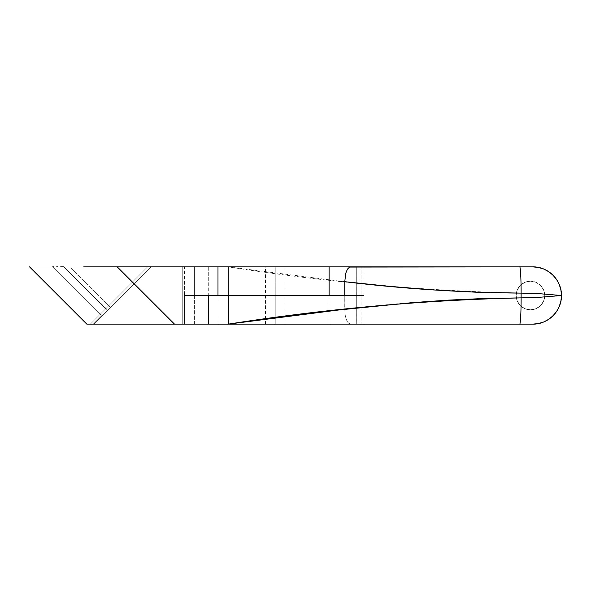 <?xml version="1.0" encoding="UTF-8"?>
<svg xmlns="http://www.w3.org/2000/svg" width="591" height="591" viewBox="0 0 591 591"><rect width="100%" height="100%" fill="white"/><g stroke="black" fill="none" stroke-linecap="round" stroke-linejoin="round"><path stroke-width="0.44" stroke-dasharray="2.96 2.22" d="M532.86 324.119L361.057 324.119L361.057 295.5L194.602 295.5L194.602 324.119L208.291 324.119L93.74 324.119L182.745 324.119L182.745 266.881L147.61 266.881L108.818 305.673L147.61 266.881L70.026 266.881L108.818 305.673L70.026 266.881L63.954 266.881L105.782 308.709L63.954 266.881L150.986 266.881L93.74 324.119L150.986 266.881L93.74 324.119L182.745 324.119L182.745 266.881L150.986 266.881L103.211 314.656A2.386 1.95 45 0 1 101.519 315.106A2.386 1.95 -135 0 0 103.211 314.656L93.74 324.119L92.506 324.119L101.519 315.106A2.386 1.95 45 0 1 100.138 314.346L52.673 266.881L208.291 266.881L29.55 266.881L52.673 266.881L29.55 266.881L86.796 324.119L93.74 324.119L90.364 324.119L100.138 314.346L52.673 266.881L54.897 266.881L29.55 266.881L83.693 266.881M544.754 295.5A14.31 14.31 0 0 0 530.445 281.19A14.31 14.31 0 0 0 516.128 295.5A14.31 14.31 0 0 1 529.662 281.213A14.31 14.31 0 0 1 544.754 295.5L543.661 290.026L540.566 285.379L535.919 282.276L530.445 281.19L524.963 282.276L520.324 285.379L517.221 290.026L516.128 295.5L517.221 300.974L520.324 305.621L524.963 308.724L530.445 309.81L535.919 308.724L540.566 305.621L543.661 300.974L544.754 295.5A14.31 14.31 0 0 1 529.662 309.787A14.31 14.31 0 0 1 516.128 295.5A14.31 14.31 0 0 0 530.445 309.81A14.31 14.31 0 0 0 544.754 295.5L543.661 290.026L540.566 285.379L535.919 282.276L530.445 281.19L524.963 282.276L520.324 285.379L517.221 290.026L516.128 295.5L517.221 300.974L520.324 305.621L524.963 308.724L530.445 309.81L535.919 308.724L540.566 305.621L543.661 300.974L544.754 295.5A14.31 14.31 0 0 1 530.445 309.81A14.31 14.31 0 0 1 516.128 295.5A14.31 14.31 0 0 0 530.445 309.81A14.31 14.31 0 0 0 544.754 295.5L543.661 300.974L540.566 305.621L535.919 308.724L530.445 309.81L524.963 308.724L520.324 305.621L517.221 300.974L516.128 295.5L517.221 290.026L520.324 285.379L524.963 282.276L530.445 281.19L535.919 282.276L540.566 285.379L543.661 290.026L544.754 295.5A14.31 14.31 0 0 0 530.445 281.19A14.31 14.31 0 0 0 516.128 295.5A14.31 14.31 0 0 1 530.445 281.19A14.31 14.31 0 0 1 544.754 295.5L543.661 300.974L540.566 305.621L535.919 308.724L530.445 309.81L524.963 308.724L520.324 305.621L517.221 300.974L516.128 295.5L517.221 290.026L520.324 285.379L524.963 282.276L530.445 281.19L535.919 282.276L540.566 285.379L543.661 290.026L544.754 295.5M275.229 324.119L265.448 324.119L275.229 324.119L275.229 295.5L275.229 324.119L265.448 324.119L285.002 324.119L275.229 324.119L275.229 295.5L265.448 295.5L275.229 295.5L275.229 324.119L285.002 324.119L275.229 324.119M538.408 267.428L532.831 266.881L228.392 266.881L338.17 280.947L411.351 288.275L447.941 290.861L484.531 292.523L521.122 293.114L521.122 297.886L521.122 293.114L536.724 293.491L561.45 295.47L536.724 297.509L477.033 298.736L432.937 301.1L388.841 304.712L344.752 309.3L344.752 295.5L364.078 295.5L364.078 324.119L532.831 324.119L361.057 324.119L361.057 295.5L364.078 295.5L364.078 266.881L532.831 266.881L349.525 267.125M553.087 315.72L548.729 319.295L543.779 321.947L538.408 323.572L532.831 324.119C546.985 325.405 562.728 309.662 561.45 295.5C561.967 295.5 543.07 297.886 521.122 297.886C521.188 310.866 520.39 325.294 519.666 324.119C520.39 325.294 521.188 310.866 521.122 297.886C462.332 298.366 403.542 302.171 344.752 309.3L345.247 315.35L346.592 320.174L348.483 323.144L350.603 324.119L532.831 324.119C546.985 325.405 562.728 309.662 561.45 295.5C562.728 281.338 546.985 265.595 532.831 266.881L519.666 266.881C520.39 265.706 521.188 280.134 521.122 293.114C521.188 280.134 520.39 265.706 519.666 266.881L194.602 266.881L228.392 266.881L228.392 295.5L228.392 266.881C325.973 282.18 423.548 290.927 521.122 293.114C543.07 293.114 561.967 295.5 561.45 295.5C562.728 281.338 546.985 265.595 532.831 266.881L532.86 266.881M556.626 311.405L553.065 315.742A28.619 28.619 0 0 1 553.065 315.742A28.619 28.619 0 0 0 553.065 315.734L553.043 315.757M349.658 266.881L361.057 266.881L361.057 295.5L364.078 295.5L184.399 295.5L194.602 295.5L194.602 266.881L182.745 266.881L184.399 266.881L184.399 295.5L361.057 295.5L356.292 295.5L356.292 324.119L329.106 324.119L329.106 295.5L329.106 324.119L217.983 324.119L217.983 295.5L217.983 324.119L174.5 324.119L117.254 266.881L208.291 266.881L208.291 295.5L356.321 295.5L356.292 324.119L361.057 324.119L86.796 324.119L90.364 324.119L100.138 314.346A2.386 1.95 -135 0 0 101.519 315.106L92.506 324.119L101.519 315.106A2.386 1.95 -135 0 1 100.138 314.346L90.364 324.119L93.415 324.119M194.602 324.119L208.291 324.119L184.399 324.119L184.399 266.881L208.291 266.881L208.291 295.5L184.399 295.5L194.602 295.5L194.602 324.119M275.229 295.5L265.448 295.5L285.002 295.5L275.229 295.5L285.002 295.5L275.229 295.5L275.229 266.881L275.229 295.5L275.229 266.881L285.002 266.881L265.448 266.881L275.229 266.881L275.229 295.5L265.448 295.5L275.229 295.5M54.985 266.881L56.647 266.881L54.985 266.881M88.48 324.119L86.796 324.119L29.55 266.881L52.673 266.881L100.138 314.346L105.782 308.709L107.725 310.142L105.782 308.709L108.818 305.673L105.782 308.709L108.818 305.673L110.51 307.357L70.026 266.881L54.897 266.881M91.797 266.881L117.254 266.881L174.463 324.119M140.976 324.119L112.482 324.119M165.901 324.119L157.391 324.119M86.796 324.119L29.55 266.881L86.796 324.119L29.55 266.881L86.796 324.119L90.364 324.119L86.796 324.119M559.271 284.544A28.619 28.619 0 0 1 560.903 289.915L559.271 284.544L556.626 279.595L553.065 275.258A28.619 28.619 0 0 0 553.065 275.258L548.729 271.705L543.779 269.053M356.292 324.119L356.292 266.881L356.292 295.5L361.057 295.5L329.106 295.5L356.321 295.5L356.292 266.881L361.057 266.881L361.057 295.5L364.078 295.5L364.078 266.881L350.603 266.881M91.502 324.119L90.364 324.119L100.138 314.346A2.386 1.95 45 0 0 101.519 315.106A2.386 1.95 45 0 0 103.211 314.656L150.986 266.881L182.745 266.881L182.745 324.119L93.74 324.119L150.986 266.881L93.74 324.119L150.986 266.881L148.902 266.881M559.263 306.463L560.903 301.078A28.619 28.619 0 0 1 559.271 306.456M356.292 266.881L356.321 324.119M228.392 295.5L194.602 295.5L194.602 266.881L182.745 266.881L182.745 324.119L184.399 324.119L184.399 295.5L228.392 295.5M275.229 266.881L265.448 266.881L275.229 266.881M52.673 266.881L100.138 314.346L105.782 308.709L63.954 266.881L107.725 310.142L105.782 308.709L147.61 266.881L70.026 266.881L110.51 307.357L108.818 305.673L147.61 266.881L148.267 266.881M54.608 266.881L53.574 266.881M560.903 289.922A28.619 28.619 0 0 1 561.45 295.478M561.45 295.515A28.619 28.619 0 0 1 560.903 301.078M93.74 324.119L103.211 314.656A2.386 1.95 -135 0 1 101.519 315.106L92.506 324.119M364.078 324.119L350.603 324.119L348.483 323.144L347.486 321.91L345.831 317.973L344.878 312.41L344.752 295.5L364.078 295.5L364.078 324.119M265.448 324.119L265.448 266.881M285.002 324.119L285.002 266.881"/><path stroke-width="0.89" d="M349.643 267.066L532.831 266.881L538.408 267.428L543.779 269.053L548.729 271.705L553.065 275.258L556.626 279.595L559.271 284.544L560.903 289.915L561.45 295.5L560.903 301.085L559.271 306.456L556.626 311.405L553.065 315.742L548.729 319.295L543.779 321.947L538.408 323.572L532.831 324.119C548.13 324.474 561.805 310.8 561.45 295.5L536.724 293.491L521.122 293.114L521.122 297.886L536.724 297.509L561.45 295.5C561.805 280.2 548.13 266.526 532.831 266.881L350.581 266.881M92.056 324.119L532.831 324.119A28.619 28.619 0 0 0 561.45 295.5L536.724 297.509L521.122 297.886L521.122 293.114L477.033 292.264L432.937 289.9L388.841 286.288L344.752 281.7L344.752 295.5L228.392 295.5L228.392 324.119L338.17 310.053L411.351 302.725L447.941 300.139L484.531 298.477L521.122 297.886C423.548 300.073 325.973 308.82 228.392 324.119L228.392 295.5L344.752 295.5L344.752 281.7C403.542 288.829 462.332 292.634 521.122 293.114C521.188 280.134 520.39 265.706 519.666 266.881C520.39 265.706 521.188 280.134 521.122 293.114L536.724 293.491L561.45 295.5A28.619 28.619 0 0 0 532.831 266.881C548.13 266.526 561.805 280.2 561.45 295.5C561.805 310.8 548.13 324.474 532.831 324.119L519.666 324.119C520.39 325.294 521.188 310.866 521.122 297.886C521.188 310.866 520.39 325.294 519.666 324.119L208.291 324.119L208.291 295.5L217.983 295.5L217.983 266.881L349.658 266.881M60.659 266.881L63.954 266.881L60.659 266.881M56.647 266.881L57.593 266.881L56.647 266.881M83.693 266.881L217.983 266.881L117.254 266.881L174.5 324.119L208.291 324.119L208.291 295.5L329.106 295.5L329.106 266.881L217.983 266.881L217.983 295.5L329.106 295.5L329.106 266.881L356.321 266.881M92.639 324.119L92.144 324.119M349.525 267.125L347.486 269.09L345.831 273.027L344.752 281.7L345.831 273.027L347.486 269.09L349.525 267.125M91.502 324.119L93.415 324.119M88.48 324.119L86.796 324.119L29.55 266.881L86.796 324.119L93.474 324.119M556.626 311.405L559.271 306.456A28.619 28.619 0 0 1 532.831 324.119M560.903 301.078A28.619 28.619 0 0 1 560.903 301.085L561.45 295.5L560.903 289.915A28.619 28.619 0 0 1 560.903 289.922M543.779 269.053L538.408 267.428M52.673 266.881L53.574 266.881M174.5 324.119L117.254 266.881L91.797 266.881M157.391 324.119L165.901 324.119M112.482 324.119L140.939 324.119M532.831 266.881A28.619 28.619 0 0 1 559.271 284.544M148.902 266.881L148.267 266.881"/></g></svg>
